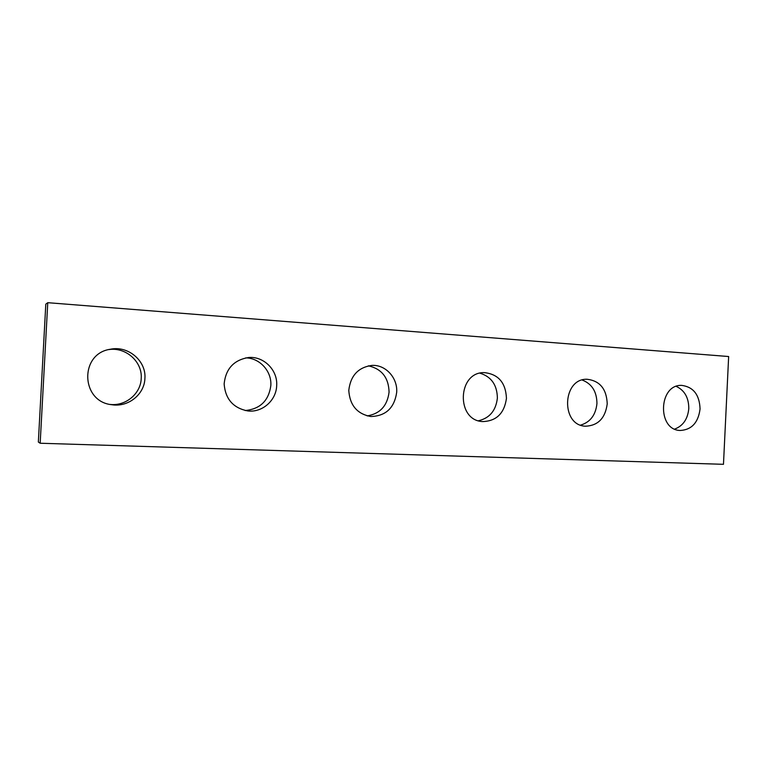 <?xml version="1.0" encoding="UTF-8"?>
<svg xmlns="http://www.w3.org/2000/svg" width="767" height="767" viewBox="0 0 767 767"><rect width="100%" height="100%" fill="white"/><g stroke="black" fill="none" stroke-linecap="round" stroke-linejoin="round"><path stroke-width="1.15" d="M723.473 464.313L40.172 443.24L38.35 442.041L45.799 304.173L47.765 302.687L728.65 356.53L723.473 464.313M144.905 378.467C146.382 360.969 128.223 345.371 110.333 349.253C79.327 353.549 80.669 401.764 111.819 404.717C128.204 407.469 144.464 394.372 144.905 378.467M110.266 404.449C125.893 406.194 140.764 393.557 141.214 378.505C142.585 361.899 125.951 346.857 108.789 349.589M276.676 385.705C277.875 370.231 263.81 355.993 248.46 357.527C233.82 360.001 225.719 368.802 224.137 383.941C225.373 399.118 233.283 408.121 247.856 410.959C262.352 412.732 276.245 400.403 276.676 385.705M245.162 410.546C260.176 409.032 268.728 400.719 270.828 385.609C271.873 371.42 259.908 358.026 245.756 357.873M396.692 392.301C397.747 377.93 385.676 364.593 372.033 365.399C358.275 367.278 350.519 375.619 348.784 390.403C349.8 405.254 357.125 413.959 370.777 416.519C385.753 416.088 394.391 408.006 396.692 392.301M367.163 415.915C380.058 413.739 387.354 405.801 389.07 392.1C388.639 377.642 381.745 368.879 368.39 365.821M506.45 398.332C505.741 382.752 498.387 374.181 484.389 372.628C457.333 371.688 455.809 420.843 482.884 421.582C496.498 421.025 504.36 413.279 506.45 398.332M478.522 420.747C489.662 418.111 495.952 410.546 497.38 398.044C497.131 384.986 491.34 376.702 479.989 373.193M607.224 403.864C606.611 389.08 599.957 380.883 587.244 379.272C562.153 378.054 560.514 425.685 585.633 426.212C598.097 425.589 605.288 418.149 607.224 403.864M580.657 425.11C590.322 422.147 595.758 414.947 596.947 403.509C596.831 391.649 591.923 383.816 582.201 380.029M700.06 408.974C699.533 394.861 693.454 387.009 681.825 385.398C658.556 384.027 656.868 430.095 680.185 430.479C691.652 429.817 698.267 422.646 700.06 408.974M674.711 429.079C683.09 425.858 687.788 419.022 688.795 408.543C688.776 397.737 684.595 390.345 676.264 386.386M40.172 443.24L47.765 302.687"/></g></svg>
